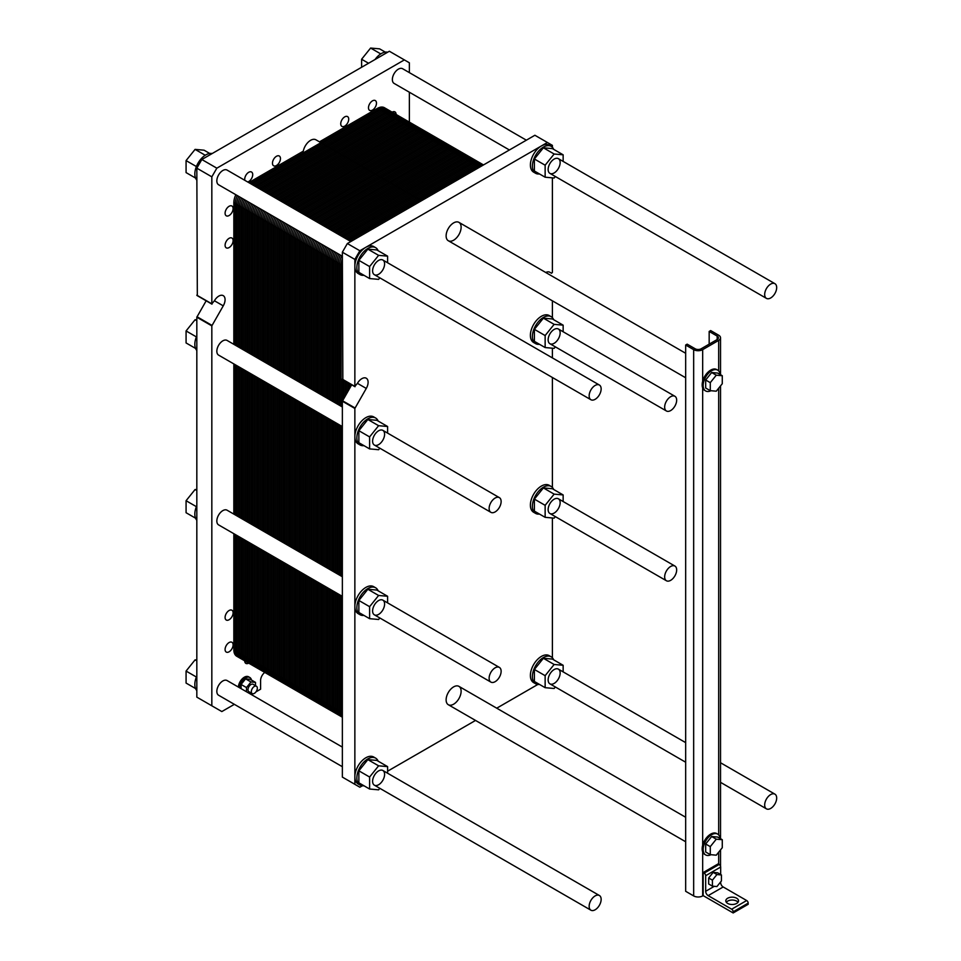 <?xml version="1.0" encoding="UTF-8"?>
<svg xmlns="http://www.w3.org/2000/svg" width="961" height="961" viewBox="0 0 961 961"><rect width="100%" height="100%" fill="white"/><g stroke="black" fill="none" stroke-linecap="round" stroke-linejoin="round"><path stroke-width="1.44" d="M489.125 508.441A8.481 4.901 120 0 0 490.891 512.333A8.481 4.901 120 0 0 499.372 507.432A8.481 4.901 120 0 0 499.372 497.63A8.481 4.901 120 0 0 492.837 499.9A8.481 4.901 120 0 0 489.125 508.441M589.153 395.836A8.481 4.901 120 0 0 590.907 399.728A8.481 4.901 120 0 0 599.388 394.827A8.481 4.901 120 0 0 599.388 385.025A8.481 4.901 120 0 0 592.853 387.295A8.481 4.901 120 0 0 589.153 395.836M489.125 678.214A8.481 4.901 120 0 0 490.891 682.106A8.481 4.901 120 0 0 499.372 677.205A8.481 4.901 120 0 0 499.372 667.402A8.481 4.901 120 0 0 492.837 669.673A8.481 4.901 120 0 0 489.125 678.214M764.68 294.498A8.481 4.901 120 0 0 766.434 298.378A8.481 4.901 120 0 0 774.926 293.477A8.481 4.901 120 0 0 774.926 283.687A8.481 4.901 120 0 0 768.38 285.958A8.481 4.901 120 0 0 764.68 294.498M589.153 906.307A8.481 4.901 120 0 0 590.907 910.199A8.481 4.901 120 0 0 599.388 905.298A8.481 4.901 120 0 0 599.388 895.496A8.481 4.901 120 0 0 592.853 897.766A8.481 4.901 120 0 0 589.153 906.307M664.664 407.104A8.481 4.901 120 0 0 666.417 410.984A8.481 4.901 120 0 0 674.91 406.083A8.481 4.901 120 0 0 674.91 396.28A8.481 4.901 120 0 0 668.363 398.563A8.481 4.901 120 0 0 664.664 407.104M764.68 804.97A8.481 4.901 120 0 0 766.434 808.85A8.481 4.901 120 0 0 774.926 803.949A8.481 4.901 120 0 0 774.926 794.158A8.481 4.901 120 0 0 768.38 796.429A8.481 4.901 120 0 0 764.68 804.97M664.664 576.876A8.481 4.901 120 0 0 666.417 580.756A8.481 4.901 120 0 0 674.91 575.855A8.481 4.901 120 0 0 674.91 566.053A8.481 4.901 120 0 0 668.363 568.335A8.481 4.901 120 0 0 664.664 576.876M712.425 886.15L708.665 883.988L708.665 877.982L713.17 872.384L717.675 872.792L721.423 874.954L716.918 874.558L712.425 880.156L712.425 886.15L716.918 886.559L721.423 880.961L721.423 874.954M713.17 872.384L716.918 874.558M708.665 877.982L712.425 880.156M717.17 339.533L701.17 348.771A4.24 2.451 180 0 1 695.163 348.771L687.163 344.158L685.661 345.023L693.662 349.648A6.367 3.676 0 0 0 702.671 349.648L718.672 340.398A6.367 3.676 0 0 0 720.534 337.804A6.367 3.676 0 0 0 718.672 335.209L710.672 330.584L709.17 331.449L717.17 336.074A4.24 2.451 180 0 1 718.42 337.804A4.24 2.451 180 0 1 717.17 339.533L717.17 336.074M705.662 390.947L704.653 390.37A12.025 6.943 -60 0 1 702.671 387.896A12.025 6.943 -60 0 1 702.671 381.265A12.025 6.943 -60 0 1 716.678 369.541L717.687 370.129A12.025 6.943 120 0 0 707.116 374.874A12.025 6.943 120 0 0 703.668 388.472A12.025 6.943 120 0 0 705.662 390.947A12.025 6.943 120 0 0 710.972 390.719M705.662 854.93L704.653 854.353A12.025 6.943 -60 0 1 702.671 851.878A12.025 6.943 -60 0 1 702.671 845.248A12.025 6.943 -60 0 1 716.678 833.535L717.687 834.112A12.025 6.943 120 0 0 703.668 845.824A12.025 6.943 120 0 0 705.662 854.93A12.025 6.943 120 0 0 710.972 854.701M703.164 872.528L703.164 895.628L733.171 912.95L733.171 911.797A2.126 1.225 -120 0 0 731.669 909.202L708.173 895.628A3.532 2.042 60 0 1 705.674 891.291L705.674 875.699A2.126 1.225 -120 0 0 704.173 873.105L703.164 872.528L718.167 863.867L719.176 864.444A2.126 1.225 60 0 1 720.666 867.038L720.666 874.522M685.661 345.023L685.661 891.291L693.662 895.916A6.367 3.676 0 0 0 702.671 895.916L703.164 895.628M709.17 344.158L709.17 331.449M716.269 391.199L722.276 383.727L722.276 375.727L716.269 375.186L710.275 382.658L710.275 390.659L716.269 391.199M710.275 390.659L705.674 388.004L705.674 380.003L711.669 372.532L717.675 373.072L722.276 375.727M711.669 372.532L716.269 375.186M705.674 380.003L710.275 382.658M716.269 855.182L722.276 847.71L722.276 839.71L716.269 839.181L710.275 846.641L710.275 854.641L716.269 855.182M710.275 854.641L705.674 851.987L705.674 843.986L711.669 836.514L717.675 837.055L722.276 839.71M711.669 836.514L716.269 839.181M705.674 843.986L710.275 846.641M720.113 838.46A12.025 6.943 120 0 0 717.687 834.112M720.113 374.478A12.025 6.943 120 0 0 717.687 370.129M738.024 902.271A6.367 3.676 0 0 0 732.174 900.037A6.367 3.676 0 0 0 726.324 902.271M727.669 903.424A6.367 3.676 180 0 1 725.807 900.829A6.367 3.676 180 0 1 732.174 897.154A6.367 3.676 180 0 1 738.541 900.829A6.367 3.676 180 0 1 734.612 904.217A6.367 3.676 180 0 1 727.669 903.424M720.666 881.886L720.666 882.63A3.532 2.042 -120 0 0 723.177 886.967L746.673 900.529A2.126 1.225 60 0 1 748.175 903.136L748.175 904.289L733.171 912.95M234.352 704.341L221.835 711.56L211.828 705.794L211.828 325.875L223.252 305.85A8.841 5.105 120 0 0 223.252 295.652A8.841 5.105 120 0 0 214.411 300.757L211.828 303.832L211.828 176.836L216.838 168.175L404.365 59.906L409.362 62.789L409.362 72.628M409.362 92.232L409.362 122.107M264.768 672.424A7.075 4.084 120 0 0 260.587 680.532L260.587 689.193L255.998 691.836M252.683 693.758L251.326 694.539M368.483 107.776A5.658 3.267 -60 0 1 370.946 102.082A5.658 3.267 -60 0 1 375.307 100.569A5.658 3.267 -60 0 1 375.307 107.103A5.658 3.267 -60 0 1 369.649 110.371A5.658 3.267 -60 0 1 368.483 107.776M225.09 617.442A5.658 3.267 -60 0 1 227.565 611.749A5.658 3.267 -60 0 1 231.925 610.223A5.658 3.267 -60 0 1 231.925 616.758A5.658 3.267 -60 0 1 226.267 620.025A5.658 3.267 -60 0 1 225.09 617.442M248.683 663.138A5.658 3.267 -60 0 1 245.884 663.402A5.658 3.267 -60 0 1 244.719 660.844M225.09 213.222A5.658 3.267 -60 0 1 227.565 207.528A5.658 3.267 -60 0 1 231.925 206.014A5.658 3.267 -60 0 1 231.925 212.537A5.658 3.267 -60 0 1 226.267 215.805A5.658 3.267 -60 0 1 225.09 213.222M244.851 180.332A5.658 3.267 -60 0 1 244.719 179.226A5.658 3.267 -60 0 1 247.181 173.533A5.658 3.267 -60 0 1 251.542 172.019A5.658 3.267 -60 0 1 252.19 177.22A5.658 3.267 -60 0 1 247.698 181.977M272.468 163.214A5.658 3.267 -60 0 1 274.93 157.52A5.658 3.267 -60 0 1 279.291 156.006A5.658 3.267 -60 0 1 279.291 162.529A5.658 3.267 -60 0 1 273.633 165.797A5.658 3.267 -60 0 1 272.468 163.214M225.09 245.259A5.658 3.267 -60 0 1 227.565 239.565A5.658 3.267 -60 0 1 231.925 238.052A5.658 3.267 -60 0 1 231.925 244.587A5.658 3.267 -60 0 1 226.267 247.854A5.658 3.267 -60 0 1 225.09 245.259M225.09 649.48A5.658 3.267 -60 0 1 227.565 643.786A5.658 3.267 -60 0 1 231.925 642.272A5.658 3.267 -60 0 1 231.925 648.807A5.658 3.267 -60 0 1 226.267 652.075A5.658 3.267 -60 0 1 225.09 649.48M392.136 112.161A5.658 3.267 -60 0 1 394.935 111.896A5.658 3.267 -60 0 1 396.1 114.455M340.735 123.801A5.658 3.267 -60 0 1 343.197 118.107A5.658 3.267 -60 0 1 347.558 116.593A5.658 3.267 -60 0 1 347.558 123.116A5.658 3.267 -60 0 1 341.9 126.384A5.658 3.267 -60 0 1 340.735 123.801M238.352 687.055A8.481 4.901 -60 0 1 242.256 678.838A8.481 4.901 -60 0 1 248.575 676.784L249.836 677.505A8.481 4.901 120 0 0 243.505 679.559A8.481 4.901 120 0 0 239.601 687.776M509.402 149.976L394.118 83.427A8.481 4.901 -60 0 1 392.364 79.547A8.481 4.901 -60 0 1 396.064 71.006A8.481 4.901 -60 0 1 402.611 68.724L526.376 140.186M342.356 256.227L218.591 184.764A8.481 4.901 -60 0 1 216.838 180.884A8.481 4.901 -60 0 1 220.537 172.343A8.481 4.901 -60 0 1 227.072 170.073L350.837 241.523M342.356 766.698L218.591 695.235A8.481 4.901 -60 0 1 216.838 691.355A8.481 4.901 -60 0 1 220.537 682.815A8.481 4.901 -60 0 1 227.072 680.544L342.356 747.093M342.356 426.576L218.591 355.114A8.481 4.901 -60 0 1 216.838 351.233A8.481 4.901 -60 0 1 220.537 342.693A8.481 4.901 -60 0 1 227.072 340.422L342.356 406.971M342.356 596.349L218.591 524.886A8.481 4.901 -60 0 1 216.838 521.006A8.481 4.901 -60 0 1 220.537 512.465A8.481 4.901 -60 0 1 227.072 510.195L342.356 576.744M248.827 182.626L303.304 151.165A10.607 6.126 -60 0 1 308.565 141.82A10.607 6.126 -60 0 1 315.905 139.789L421.471 200.741M211.828 705.794L196.825 697.133L196.825 317.214L206.171 300.793M197.329 295.459L196.825 168.175L201.834 159.514L389.361 51.245L404.365 59.906M211.828 176.836L196.825 168.175M216.838 168.175L201.834 159.514M251.458 680.052A8.481 4.901 120 0 0 249.836 677.505M241.091 688.629L241.091 684.46L245.584 678.862L250.088 679.259L255.494 682.382L250.989 681.974L246.484 687.571L246.484 691.752M251.338 691.644A4.24 2.451 120 0 0 252.214 693.59A4.24 2.451 120 0 0 256.455 691.139A4.24 2.451 120 0 0 256.455 686.238A4.24 2.451 120 0 0 253.187 687.367A4.24 2.451 120 0 0 251.338 691.644M256.455 686.238L253.115 684.304A4.24 2.451 120 0 0 249.836 685.433A4.24 2.451 120 0 0 247.986 689.71A4.24 2.451 120 0 0 248.863 691.656L252.214 693.59M245.584 678.862L250.989 681.974M241.091 684.46L246.484 687.571M250.232 693.914L251.59 693.229M255.494 685.673L255.494 682.382M196.825 520.225A15.556 8.985 -60 0 1 194.831 514.075A15.556 8.985 -60 0 1 196.825 505.618M196.825 690.575A15.556 8.985 -60 0 1 194.831 684.424A15.556 8.985 -60 0 1 196.825 675.967M196.825 350.453A15.556 8.985 -60 0 1 194.831 344.302A15.556 8.985 -60 0 1 196.825 335.845M196.825 180.103A15.556 8.985 -60 0 1 194.831 173.953A15.556 8.985 -60 0 1 200.753 159.262A15.556 8.985 -60 0 1 212.153 153.556M375.03 59.522A15.556 8.985 -60 0 1 387.691 52.218M195.551 518.183L186.074 512.718L186.074 500.717L195.083 489.509L196.825 489.666M196.825 490.518L195.083 489.509M196.38 506.663L186.074 500.717M195.551 688.532L186.074 683.067L186.074 671.066L195.083 659.859L196.825 660.015M196.825 660.868L195.083 659.859M196.38 677.012L186.074 671.066M195.551 348.411L186.074 342.945L186.074 330.944L195.083 319.737L196.825 319.893M196.825 320.758L195.083 319.737M196.38 336.891L186.074 330.944M195.551 178.061L186.074 172.596L186.074 160.595L195.083 149.387L204.08 150.192L209.75 153.472M205.234 155.262L195.083 149.387M196.38 166.541L186.074 160.595M361.612 67.27L361.612 59.246L370.61 48.05L379.607 48.855L385.277 52.122M380.772 53.912L370.61 48.05M368.556 63.258L361.612 59.246M372.604 610.944A8.481 4.901 -60 0 1 376.316 602.403A8.481 4.901 -60 0 1 382.85 600.132A8.481 4.901 -60 0 1 382.85 609.923A8.481 4.901 -60 0 1 374.37 614.824A8.481 4.901 -60 0 1 372.604 610.944M372.604 781.293A8.481 4.901 -60 0 1 376.316 772.752A8.481 4.901 -60 0 1 382.85 770.482A8.481 4.901 -60 0 1 382.85 780.272A8.481 4.901 -60 0 1 374.37 785.173A8.481 4.901 -60 0 1 372.604 781.293M372.604 441.171A8.481 4.901 -60 0 1 376.316 432.63A8.481 4.901 -60 0 1 382.85 430.36A8.481 4.901 -60 0 1 382.85 440.15A8.481 4.901 -60 0 1 374.37 445.051A8.481 4.901 -60 0 1 372.604 441.171M372.604 270.822A8.481 4.901 -60 0 1 376.316 262.281A8.481 4.901 -60 0 1 382.85 260.011A8.481 4.901 -60 0 1 382.85 269.801A8.481 4.901 -60 0 1 374.37 274.702A8.481 4.901 -60 0 1 372.604 270.822M548.142 169.484A8.481 4.901 -60 0 1 551.842 160.943A8.481 4.901 -60 0 1 558.389 158.661A8.481 4.901 -60 0 1 558.389 168.463A8.481 4.901 -60 0 1 549.896 173.364A8.481 4.901 -60 0 1 548.142 169.484M548.142 339.834A8.481 4.901 -60 0 1 551.842 331.293A8.481 4.901 -60 0 1 558.389 329.01A8.481 4.901 -60 0 1 558.389 338.813A8.481 4.901 -60 0 1 549.896 343.714A8.481 4.901 -60 0 1 548.142 339.834M548.142 679.956A8.481 4.901 -60 0 1 551.842 671.415A8.481 4.901 -60 0 1 558.389 669.132A8.481 4.901 -60 0 1 558.389 678.934A8.481 4.901 -60 0 1 549.896 683.836A8.481 4.901 -60 0 1 548.142 679.956M548.142 509.594A8.481 4.901 -60 0 1 551.842 501.053A8.481 4.901 -60 0 1 558.389 498.783A8.481 4.901 -60 0 1 558.389 508.585A8.481 4.901 -60 0 1 549.896 513.486A8.481 4.901 -60 0 1 548.142 509.594M446.12 235.889A10.607 6.126 -60 0 1 450.757 225.21A10.607 6.126 -60 0 1 458.926 222.363A10.607 6.126 -60 0 1 458.926 234.616A10.607 6.126 -60 0 1 448.319 240.743A10.607 6.126 -60 0 1 446.12 235.889M446.12 699.872A10.607 6.126 -60 0 1 450.757 689.193A10.607 6.126 -60 0 1 458.926 686.358A10.607 6.126 -60 0 1 458.926 698.599A10.607 6.126 -60 0 1 448.319 704.725A10.607 6.126 -60 0 1 446.12 699.872M539.469 514.063A15.556 8.985 -60 0 1 535.613 513.402A15.556 8.985 -60 0 1 532.382 506.279A15.556 8.985 -60 0 1 539.181 490.627A15.556 8.985 -60 0 1 551.17 486.458A15.556 8.985 -60 0 1 553.668 489.473M563.146 494.939L552.395 488.729L543.385 487.924L534.388 499.119L534.388 511.132L545.139 517.33L545.139 505.33L554.137 494.134L563.146 494.939L563.146 501.534M535.613 513.402L533.607 512.249A15.556 8.985 -60 0 1 533.607 494.278A15.556 8.985 -60 0 1 549.163 485.293L551.17 486.458M534.388 499.119L545.139 505.33M543.385 487.924L554.137 494.134M555.35 516.634L554.137 518.135L545.139 517.33M551.17 316.686L549.163 315.52A15.556 8.985 120 0 0 533.607 324.506A15.556 8.985 120 0 0 533.607 342.476L535.613 343.63A15.556 8.985 -60 0 1 532.382 336.506A15.556 8.985 -60 0 1 539.181 320.854A15.556 8.985 -60 0 1 551.17 316.686A15.556 8.985 -60 0 1 553.668 319.701M551.17 656.807L549.163 655.642A15.556 8.985 120 0 0 533.607 664.628A15.556 8.985 120 0 0 533.607 682.598L535.613 683.751A15.556 8.985 -60 0 1 532.382 676.628A15.556 8.985 -60 0 1 539.181 660.976A15.556 8.985 -60 0 1 551.17 656.807A15.556 8.985 -60 0 1 553.668 659.823M375.643 758.145L373.637 756.992A15.556 8.985 120 0 0 361.648 761.16A15.556 8.985 120 0 0 354.861 776.812A15.556 8.985 120 0 0 358.081 783.936L360.075 785.089A15.556 8.985 -60 0 1 356.855 777.966A15.556 8.985 -60 0 1 363.642 762.313A15.556 8.985 -60 0 1 375.643 758.145A15.556 8.985 -60 0 1 378.141 761.16M375.643 587.796L373.637 586.642A15.556 8.985 120 0 0 361.648 590.811A15.556 8.985 120 0 0 354.861 606.463A15.556 8.985 120 0 0 358.081 613.586L360.075 614.74A15.556 8.985 -60 0 1 356.855 607.616A15.556 8.985 -60 0 1 363.642 591.964A15.556 8.985 -60 0 1 375.643 587.796A15.556 8.985 -60 0 1 378.141 590.811M375.643 418.023L373.637 416.87A15.556 8.985 120 0 0 361.648 421.038A15.556 8.985 120 0 0 354.861 436.69A15.556 8.985 120 0 0 358.081 443.814L360.075 444.967A15.556 8.985 -60 0 1 356.855 437.856A15.556 8.985 -60 0 1 363.642 422.191A15.556 8.985 -60 0 1 375.643 418.023A15.556 8.985 -60 0 1 378.141 421.038M362.309 785.798L359.858 787.215L354.861 784.32L354.861 408.449L366.273 388.436A8.841 5.105 120 0 0 366.273 378.226A8.841 5.105 120 0 0 357.432 383.331L354.861 386.406L354.861 266.341A15.556 8.985 120 0 0 358.081 273.465L360.075 274.618A15.556 8.985 -60 0 1 356.855 267.494A15.556 8.985 -60 0 1 363.642 251.842A15.556 8.985 -60 0 1 375.643 247.674A15.556 8.985 -60 0 1 378.141 250.689M375.643 247.674L373.637 246.521A15.556 8.985 120 0 0 365.853 247.289L541.391 145.952A15.556 8.985 120 0 0 531.229 159.658A15.556 8.985 120 0 0 533.607 172.127L535.613 173.28A15.556 8.985 -60 0 1 532.382 166.157A15.556 8.985 -60 0 1 539.181 150.505A15.556 8.985 -60 0 1 551.17 146.336A15.556 8.985 -60 0 1 553.668 149.351M552.395 177.857L552.395 272.359L551.542 273.26L549.812 272.263A8.841 5.105 120 0 0 545.764 272.504M552.395 300.829L552.395 317.659M552.395 348.206L552.395 357.888M552.395 377.493L552.395 487.431M552.395 517.979L552.395 657.78M537.848 684.448L496.741 708.185M475.527 720.438L387.607 771.19M365.853 247.289A15.556 8.985 120 0 0 354.861 266.341L354.861 259.41L359.858 250.749L365.853 247.289M551.17 146.336L549.163 145.171A15.556 8.985 120 0 0 541.391 145.952L547.386 142.48L552.395 145.375L552.395 147.309M354.861 259.41L342.356 252.202L347.353 243.541L534.893 135.261L547.386 142.48M342.849 379.475L342.356 252.202M359.858 250.749L347.353 243.541M551.542 273.26L549.8 272.251L551.542 273.26M354.861 784.32L342.356 777.101L342.356 401.23L351.69 384.82M555.35 686.983L554.137 688.484L545.139 687.68L545.139 675.679L554.137 664.483L563.146 665.288L563.146 671.883M563.146 665.288L552.395 659.078L543.385 658.273L534.388 669.469L534.388 681.481L545.139 687.68M534.388 669.469L545.139 675.679M543.385 658.273L554.137 664.483M539.469 684.412A15.556 8.985 -60 0 1 535.613 683.751M379.823 788.32L378.61 789.834L369.613 789.029L369.613 777.029L378.61 765.821L387.607 766.626L387.607 773.221M387.607 766.626L376.856 760.415L367.859 759.622L358.861 770.818L358.861 782.819L369.613 789.029M358.861 770.818L369.613 777.029M367.859 759.622L378.61 765.821M363.943 785.75A15.556 8.985 -60 0 1 360.075 785.089M379.823 617.971L378.61 619.485L369.613 618.68L369.613 606.679L378.61 595.472L387.607 596.276L387.607 602.871M387.607 596.276L376.856 590.066L367.859 589.273L358.861 600.469L358.861 612.469L369.613 618.68M358.861 600.469L369.613 606.679M367.859 589.273L378.61 595.472M363.943 615.4A15.556 8.985 -60 0 1 360.075 614.74M363.943 445.628A15.556 8.985 -60 0 1 360.075 444.967M387.607 426.504L376.856 420.305L367.859 419.501L358.861 430.696L358.861 442.697L369.613 448.907L369.613 436.907L378.61 425.699L387.607 426.504L387.607 433.099M367.859 419.501L378.61 425.699M379.823 448.198L378.61 449.712L369.613 448.907M358.861 430.696L369.613 436.907M363.943 275.278A15.556 8.985 -60 0 1 360.075 274.618M387.607 256.155L376.856 249.956L367.859 249.151L358.861 260.347L358.861 272.347L369.613 278.558L369.613 266.557L378.61 255.35L387.607 256.155L387.607 262.749M367.859 249.151L378.61 255.35M379.823 277.849L378.61 279.363L369.613 278.558M358.861 260.347L369.613 266.557M539.469 173.941A15.556 8.985 -60 0 1 535.613 173.28M563.146 154.817L552.395 148.607L543.385 147.802L534.388 158.997L534.388 171.01L545.139 177.208L545.139 165.208L554.137 154.012L563.146 154.817L563.146 161.412M543.385 147.802L554.137 154.012M555.35 176.512L554.137 178.013L545.139 177.208M534.388 158.997L545.139 165.208M539.469 344.29A15.556 8.985 -60 0 1 535.613 343.63M563.146 325.166L552.395 318.956L543.385 318.151L534.388 329.347L534.388 341.359L545.139 347.558L545.139 335.557L554.137 324.362L563.146 325.166L563.146 331.761M543.385 318.151L554.137 324.362M555.35 346.861L554.137 348.362L545.139 347.558M534.388 329.347L545.139 335.557M347.438 239.565L475.983 165.352A14.139 8.168 120 0 1 483.491 164.944L471.443 157.952A14.139 8.168 120 0 0 464.379 158.649A14.139 8.168 -60 0 1 471.443 157.952L456.943 149.58A14.139 8.168 120 0 0 449.868 150.276A14.139 8.168 -60 0 1 456.943 149.58L442.444 141.207A14.139 8.168 120 0 0 435.369 141.904A14.139 8.168 -60 0 1 442.444 141.207L427.945 132.834A14.139 8.168 120 0 0 420.87 133.531A14.139 8.168 -60 0 1 427.945 132.834L413.434 124.462A14.139 8.168 120 0 0 406.371 125.158A14.139 8.168 -60 0 1 413.434 124.462L398.935 116.089A14.139 8.168 120 0 0 391.86 116.786L263.326 190.999L391.86 116.786A14.139 8.168 -60 0 1 398.935 116.089L384.436 107.716A14.139 8.168 -60 0 0 377.361 108.413L319.46 141.844M250.34 203.107A14.139 8.168 120 0 0 248.334 211.204L248.334 352.699L248.334 211.204A14.139 8.168 -60 0 1 250.34 203.107A14.139 8.168 120 0 0 248.334 211.204L233.835 202.831A14.139 8.168 -60 0 1 235.841 194.723M248.334 372.291L248.334 522.46M248.334 542.064L248.334 658.153A14.139 8.168 120 0 0 251.265 664.628A14.139 8.168 120 0 0 258.341 663.931A14.139 8.168 120 0 1 248.334 658.153L248.334 542.064L248.334 658.153L233.835 649.78L233.835 533.691M339.701 594.811L339.701 710.9A14.139 8.168 120 0 0 342.356 717.206L338.284 714.864A14.139 8.168 -60 0 1 335.353 708.389L335.353 592.3L335.353 708.389A14.139 8.168 120 0 0 338.284 714.864L323.785 706.491A14.139 8.168 -60 0 1 320.854 700.016L320.854 583.928L320.854 700.016A14.139 8.168 120 0 0 323.785 706.491L309.274 698.118A14.139 8.168 -60 0 1 306.343 691.644L306.343 575.555L306.343 691.644A14.139 8.168 120 0 0 309.274 698.118L294.775 689.746A14.139 8.168 -60 0 1 291.844 683.271L291.844 567.182L291.844 683.271A14.139 8.168 120 0 0 294.775 689.746L280.276 681.373A14.139 8.168 -60 0 1 277.345 674.898L277.345 558.809L277.345 674.898A14.139 8.168 120 0 0 280.276 681.373L265.765 673A14.139 8.168 -60 0 1 262.846 666.526L262.846 550.437L262.846 666.526A14.139 8.168 120 0 0 265.765 673L236.766 656.255A14.139 8.168 -60 0 1 233.835 649.78M233.835 514.087L233.835 363.919M233.835 344.314L233.835 202.831M277.825 199.371L406.371 125.158L277.825 199.371L406.371 125.158L377.361 108.413M264.852 211.48A14.139 8.168 120 0 0 262.846 219.576L262.846 361.072L262.846 219.576A14.139 8.168 -60 0 1 264.852 211.48A14.139 8.168 120 0 0 262.846 219.576L248.334 211.204L248.334 352.699M262.846 380.664L262.846 530.832M265.765 673A14.139 8.168 120 0 0 272.84 672.304A14.139 8.168 120 0 1 262.846 666.526L262.846 550.437M251.265 664.628A14.139 8.168 -60 0 1 248.334 658.153L277.345 674.898L277.345 558.809M292.336 207.744L420.87 133.531L292.336 207.744L420.87 133.531L406.371 125.158A14.139 8.168 120 0 1 416.365 130.936M279.351 219.853A14.139 8.168 120 0 0 277.345 227.949L277.345 369.444L277.345 227.949A14.139 8.168 -60 0 1 279.351 219.853A14.139 8.168 120 0 0 277.345 227.949L262.846 219.576L262.846 361.072M277.345 389.037L277.345 539.217M280.276 681.373A14.139 8.168 120 0 0 287.339 680.676A14.139 8.168 120 0 1 277.345 674.898L291.844 683.271L291.844 567.182M306.835 216.117L435.369 141.904L306.835 216.117L435.369 141.904L420.87 133.531A14.139 8.168 120 0 1 430.864 139.309M293.85 228.225A14.139 8.168 120 0 0 291.844 236.322L291.844 377.817L291.844 236.322A14.139 8.168 -60 0 1 293.85 228.225A14.139 8.168 120 0 0 291.844 236.322L277.345 227.949L277.345 369.444M291.844 397.41L291.844 547.59M294.775 689.746A14.139 8.168 120 0 0 301.85 689.049A14.139 8.168 120 0 1 291.844 683.271L306.343 691.644L306.343 575.555M321.334 224.49L449.868 150.276L321.334 224.49L449.868 150.276L435.369 141.904A14.139 8.168 120 0 1 445.375 147.682M308.349 236.598A14.139 8.168 120 0 0 306.343 244.695L306.343 386.19L306.343 244.695A14.139 8.168 -60 0 1 308.349 236.598A14.139 8.168 120 0 0 306.343 244.695L291.844 236.322L291.844 377.817M306.343 405.782L306.343 555.963M309.274 698.118A14.139 8.168 120 0 0 316.349 697.422A14.139 8.168 120 0 1 306.343 691.644L320.854 700.016L320.854 583.928M335.833 232.862L464.379 158.649L335.833 232.862L464.379 158.649L449.868 150.276A14.139 8.168 120 0 1 459.875 156.054M322.86 244.971A14.139 8.168 120 0 0 320.854 253.067L320.854 394.563L320.854 253.067A14.139 8.168 -60 0 1 322.86 244.971A14.139 8.168 120 0 0 320.854 253.067L306.343 244.695L306.343 386.19M320.854 414.155L320.854 564.335M323.785 706.491A14.139 8.168 120 0 0 330.848 705.794A14.139 8.168 120 0 1 320.854 700.016L335.353 708.389L335.353 592.3M482.002 165.797A14.139 8.168 120 0 0 478.878 167.022L350.345 241.235L478.878 167.022A14.139 8.168 -60 0 1 482.002 165.797A14.139 8.168 120 0 0 478.878 167.022L464.379 158.649A14.139 8.168 120 0 1 474.374 164.427M337.359 253.344A14.139 8.168 120 0 0 335.353 261.44L335.353 402.935L335.353 261.44A14.139 8.168 -60 0 1 337.359 253.344A14.139 8.168 120 0 0 335.353 261.44L320.854 253.067L320.854 394.563M335.353 422.528L335.353 572.708M338.284 714.864A14.139 8.168 120 0 0 342.356 715.368A14.139 8.168 120 0 1 335.353 708.389L342.356 712.425M349.852 383.751L349.852 388.004M250.268 183.467L378.814 109.254A14.139 8.168 120 0 1 388.809 115.02M245.283 656.387A14.139 8.168 120 0 1 235.289 650.609L235.289 534.532M235.289 514.928L235.289 364.76M235.289 345.155L235.289 203.66A14.139 8.168 120 0 1 237.295 195.564M251.722 184.296L380.256 110.083A14.139 8.168 120 0 1 390.262 115.861M246.737 657.228A14.139 8.168 120 0 1 236.73 651.45L236.73 535.361M236.73 515.769L236.73 365.588M236.73 345.996L236.73 204.501A14.139 8.168 120 0 1 238.736 196.404M253.175 185.137L381.709 110.923A14.139 8.168 120 0 1 391.716 116.701M248.19 658.069A14.139 8.168 120 0 1 238.184 652.291L238.184 536.202M238.184 516.61L238.184 366.429M238.184 346.837L238.184 205.342A14.139 8.168 120 0 1 240.19 197.245M254.629 185.978L383.163 111.764A14.139 8.168 120 0 1 393.085 116.161M248.418 659.522A14.139 8.168 120 0 1 239.637 653.132L239.637 537.043M239.637 517.438L239.637 367.27M239.637 347.666L239.637 206.171A14.139 8.168 120 0 1 241.643 198.074M256.07 186.806L384.616 112.605A14.139 8.168 120 0 1 394.31 115.728M248.647 660.796A14.139 8.168 120 0 1 241.091 653.96L241.091 537.884M241.091 518.279L241.091 368.111M241.091 348.507L241.091 207.011A14.139 8.168 120 0 1 243.097 198.915M257.524 187.647L386.058 113.434A14.139 8.168 120 0 1 395.415 115.488M248.983 661.877A14.139 8.168 120 0 1 242.532 654.801L242.532 538.713M242.532 519.12L242.532 368.94M242.532 349.348L242.532 207.852A14.139 8.168 120 0 1 244.538 199.756M258.977 188.488L387.511 114.275A14.139 8.168 120 0 1 396.412 115.428M249.44 662.778A14.139 8.168 120 0 1 243.986 655.642L243.986 539.553M243.986 519.949L243.986 369.781M243.986 350.176L243.986 208.693A14.139 8.168 120 0 1 245.992 200.585M260.431 189.317L388.965 115.116A14.139 8.168 120 0 1 397.337 115.512M249.968 663.522A14.139 8.168 120 0 1 245.439 656.471L245.439 540.394M245.439 520.79L245.439 370.622M245.439 351.017L245.439 209.522A14.139 8.168 120 0 1 247.445 201.426M261.873 190.158L390.418 115.945A14.139 8.168 120 0 1 398.178 115.728M250.581 664.147A14.139 8.168 120 0 1 246.893 657.312L246.893 541.223M246.893 521.631L246.893 371.451M246.893 351.858L246.893 210.363A14.139 8.168 120 0 1 248.899 202.266M263.326 190.999L391.86 116.786A14.139 8.168 120 0 1 401.866 122.564M264.78 191.84L393.313 117.626A14.139 8.168 120 0 1 403.32 123.404M259.794 664.76A14.139 8.168 120 0 1 249.788 658.994L249.788 542.905M249.788 523.301L249.788 373.132M249.788 353.528L249.788 212.033A14.139 8.168 120 0 1 251.794 203.936M266.221 192.668L394.767 118.467A14.139 8.168 120 0 1 404.761 124.233M261.236 665.601A14.139 8.168 120 0 1 251.241 659.823L251.241 543.734M251.241 524.141L251.241 373.961M251.241 354.369L251.241 212.874A14.139 8.168 120 0 1 253.248 204.777M267.675 193.509L396.208 119.296A14.139 8.168 120 0 1 406.215 125.074M262.689 666.441A14.139 8.168 120 0 1 252.683 660.663L252.683 544.575M252.683 524.982L252.683 374.802M252.683 355.21L252.683 213.714A14.139 8.168 120 0 1 254.689 205.618M269.128 194.35L397.662 120.137A14.139 8.168 120 0 1 407.596 124.534M262.918 667.895A14.139 8.168 120 0 1 254.136 661.504L254.136 545.416M254.136 525.811L254.136 375.643M254.136 356.038L254.136 214.543A14.139 8.168 120 0 1 256.143 206.447M270.582 195.179L399.115 120.978A14.139 8.168 120 0 1 408.809 124.101M263.146 669.168A14.139 8.168 120 0 1 255.59 662.333L255.59 546.256M255.59 526.652L255.59 376.484M255.59 356.879L255.59 215.384A14.139 8.168 120 0 1 257.596 207.288M272.023 196.02L400.569 121.807A14.139 8.168 120 0 1 409.915 123.861M263.494 670.249A14.139 8.168 120 0 1 257.043 663.174L257.043 547.085M257.043 527.493L257.043 377.313M257.043 357.72L257.043 216.225A14.139 8.168 120 0 1 259.05 208.129M273.477 196.861L402.01 122.648A14.139 8.168 120 0 1 410.924 123.801M263.939 671.15A14.139 8.168 120 0 1 258.485 664.015L258.485 547.926M258.485 528.322L258.485 378.154M258.485 358.549L258.485 217.066A14.139 8.168 120 0 1 260.491 208.957M274.93 197.69L403.464 123.488A14.139 8.168 120 0 1 411.837 123.885M264.467 671.895A14.139 8.168 120 0 1 259.938 664.844L259.938 548.767M259.938 529.163L259.938 378.994M259.938 359.39L259.938 217.895A14.139 8.168 120 0 1 261.945 209.798M276.384 198.531L404.917 124.317A14.139 8.168 120 0 1 412.677 124.101M265.08 672.52A14.139 8.168 120 0 1 261.392 665.685L261.392 549.596M261.392 530.004L261.392 379.823M261.392 360.231L261.392 218.736A14.139 8.168 120 0 1 263.398 210.639M279.279 200.212L407.812 125.999A14.139 8.168 120 0 1 417.819 131.777M274.293 673.132A14.139 8.168 120 0 1 264.287 667.366L264.287 551.278M264.287 531.673L264.287 381.505M264.287 361.901L264.287 220.405A14.139 8.168 120 0 1 266.293 212.309M280.732 201.041L409.266 126.84A14.139 8.168 120 0 1 419.272 132.606M275.747 673.973A14.139 8.168 120 0 1 265.741 668.195L265.741 552.107M265.741 532.514L265.741 382.346M265.741 362.741L265.741 221.246A14.139 8.168 120 0 1 267.747 213.15M282.174 201.882L410.719 127.669A14.139 8.168 120 0 1 420.714 133.447M277.188 674.814A14.139 8.168 120 0 1 267.194 669.036L267.194 552.947M267.194 533.355L267.194 383.175M267.194 363.582L267.194 222.087A14.139 8.168 120 0 1 269.2 213.991M283.627 202.723L412.161 128.51A14.139 8.168 120 0 1 422.095 132.918M277.417 676.268A14.139 8.168 120 0 1 268.636 669.877L268.636 553.788M268.636 534.184L268.636 384.016M268.636 364.411L268.636 222.916A14.139 8.168 120 0 1 270.654 214.82M285.081 203.552L413.614 129.351A14.139 8.168 120 0 1 423.32 132.474M277.645 677.541A14.139 8.168 120 0 1 270.089 670.706L270.089 554.629M270.089 535.025L270.089 384.856M270.089 365.252L270.089 223.757A14.139 8.168 120 0 1 272.095 215.66M286.534 204.393L415.068 130.179A14.139 8.168 120 0 1 424.414 132.234M277.993 678.622A14.139 8.168 120 0 1 271.543 671.547L271.543 555.458M271.543 535.866L271.543 385.685M271.543 366.093L271.543 224.598A14.139 8.168 120 0 1 273.549 216.501M287.976 205.234L416.521 131.02A14.139 8.168 120 0 1 425.423 132.174M278.438 679.523A14.139 8.168 120 0 1 272.996 672.388L272.996 556.299M272.996 536.694L272.996 386.526M272.996 366.922L272.996 225.439A14.139 8.168 120 0 1 275.002 217.33M289.429 206.074L417.963 131.861A14.139 8.168 120 0 1 426.336 132.258M278.966 680.28A14.139 8.168 120 0 1 274.438 673.217L274.438 557.14M274.438 537.535L274.438 387.367M274.438 367.763L274.438 226.267A14.139 8.168 120 0 1 276.444 218.171M290.883 206.903L419.416 132.69A14.139 8.168 120 0 1 427.177 132.474M279.579 680.893A14.139 8.168 120 0 1 275.891 674.057L275.891 557.969M275.891 538.376L275.891 388.196M275.891 368.604L275.891 227.108A14.139 8.168 120 0 1 277.897 219.012M293.778 208.585L422.323 134.372A14.139 8.168 120 0 1 432.318 140.15M288.793 681.505A14.139 8.168 120 0 1 278.798 675.739L278.798 559.65M278.798 540.046L278.798 389.878M278.798 370.273L278.798 228.778A14.139 8.168 120 0 1 280.804 220.682M295.231 209.414L423.765 135.213A14.139 8.168 120 0 1 433.771 140.979M290.246 682.346A14.139 8.168 120 0 1 280.24 676.568L280.24 560.479M280.24 540.887L280.24 390.719M280.24 371.114L280.24 229.619A14.139 8.168 120 0 1 282.246 221.523M296.685 210.255L425.218 136.042A14.139 8.168 120 0 1 435.225 141.82M291.7 683.187A14.139 8.168 120 0 1 281.693 677.409L281.693 561.32M281.693 541.728L281.693 391.547M281.693 371.955L281.693 230.46A14.139 8.168 120 0 1 283.699 222.363M298.126 211.096L426.672 136.882A14.139 8.168 120 0 1 436.594 141.291M291.916 684.64A14.139 8.168 120 0 1 283.147 678.25L283.147 562.161M283.147 542.557L283.147 392.388M283.147 372.784L283.147 231.301A14.139 8.168 120 0 1 285.153 223.192M299.58 211.925L428.113 137.723A14.139 8.168 120 0 1 437.82 140.847M292.144 685.914A14.139 8.168 120 0 1 284.588 679.079L284.588 563.002M284.588 543.397L284.588 393.229M284.588 373.625L284.588 232.13A14.139 8.168 120 0 1 286.606 224.033M301.033 212.765L429.567 138.552A14.139 8.168 120 0 1 438.925 140.606M292.492 686.995A14.139 8.168 120 0 1 286.042 679.92L286.042 563.831M286.042 544.238L286.042 394.058M286.042 374.466L286.042 232.97A14.139 8.168 120 0 1 288.048 224.874M302.487 213.606L431.021 139.393A14.139 8.168 120 0 1 439.922 140.546M292.937 687.896A14.139 8.168 120 0 1 287.495 680.76L287.495 564.672M287.495 545.067L287.495 394.899M287.495 375.295L287.495 233.811A14.139 8.168 120 0 1 289.501 225.703M303.928 214.447L432.474 140.234A14.139 8.168 120 0 1 440.847 140.63M293.477 688.653A14.139 8.168 120 0 1 288.949 681.589L288.949 565.512M288.949 545.908L288.949 395.74M288.949 376.135L288.949 234.64A14.139 8.168 120 0 1 290.955 226.544M305.382 215.276L433.916 141.063A14.139 8.168 120 0 1 441.676 140.847M294.09 689.265A14.139 8.168 120 0 1 290.39 682.43L290.39 566.341M290.39 546.749L290.39 396.569M290.39 376.976L290.39 235.481A14.139 8.168 120 0 1 292.396 227.385M308.289 216.958L436.823 142.745A14.139 8.168 120 0 1 446.817 148.523M303.292 689.878A14.139 8.168 120 0 1 293.297 684.112L293.297 568.023M293.297 548.419L293.297 398.25M293.297 378.646L293.297 237.151A14.139 8.168 120 0 1 295.303 229.054M309.73 217.787L438.276 143.585A14.139 8.168 120 0 1 448.27 149.351M304.745 690.719A14.139 8.168 120 0 1 294.751 684.941L294.751 568.864M294.751 549.26L294.751 399.091M294.751 379.487L294.751 237.992A14.139 8.168 120 0 1 296.757 229.895M311.184 218.627L439.718 144.414A14.139 8.168 120 0 1 449.724 150.192M306.199 691.56A14.139 8.168 120 0 1 296.192 685.782L296.192 569.693M296.192 550.1L296.192 399.92M296.192 380.328L296.192 238.833A14.139 8.168 120 0 1 298.198 230.736M312.637 219.468L441.171 145.255A14.139 8.168 120 0 1 451.093 149.664M306.427 693.013A14.139 8.168 120 0 1 297.646 686.622L297.646 570.534M297.646 550.929L297.646 400.761M297.646 381.157L297.646 239.673A14.139 8.168 120 0 1 299.652 231.565M314.079 220.297L442.625 146.096A14.139 8.168 120 0 1 452.319 149.219M306.655 694.286A14.139 8.168 120 0 1 299.099 687.451L299.099 571.375M299.099 551.77L299.099 401.602M299.099 381.998L299.099 240.502A14.139 8.168 120 0 1 301.105 232.406M315.532 221.138L444.078 146.925A14.139 8.168 120 0 1 453.424 148.979M307.003 695.368A14.139 8.168 120 0 1 300.541 688.292L300.541 572.203M300.541 552.611L300.541 402.431M300.541 382.838L300.541 241.343A14.139 8.168 120 0 1 302.559 233.247M316.986 221.979L445.52 147.766A14.139 8.168 120 0 1 454.433 148.919M307.448 696.269A14.139 8.168 120 0 1 301.994 689.133L301.994 573.044M301.994 553.44L301.994 403.272M301.994 383.667L301.994 242.184A14.139 8.168 120 0 1 304 234.088M318.439 222.82L446.973 148.607A14.139 8.168 120 0 1 455.346 149.003M307.976 697.025A14.139 8.168 120 0 1 303.448 689.962L303.448 573.885M303.448 554.281L303.448 404.113M303.448 384.508L303.448 243.013A14.139 8.168 120 0 1 305.454 234.916M319.881 223.649L448.427 149.435A14.139 8.168 120 0 1 456.187 149.219M308.589 697.638A14.139 8.168 120 0 1 304.901 690.803L304.901 574.714M304.901 555.122L304.901 404.941M304.901 385.349L304.901 243.854A14.139 8.168 120 0 1 306.907 235.757M322.788 225.33L451.322 151.117A14.139 8.168 120 0 1 461.328 156.895M317.803 698.251A14.139 8.168 120 0 1 307.796 692.485L307.796 576.396M307.796 556.791L307.796 406.623M307.796 387.019L307.796 245.523A14.139 8.168 120 0 1 309.802 237.427M324.241 226.159L452.775 151.958A14.139 8.168 120 0 1 462.77 157.724M319.244 699.091A14.139 8.168 120 0 1 309.25 693.313L309.25 577.237M309.25 557.632L309.25 407.464M309.25 387.86L309.25 246.364A14.139 8.168 120 0 1 311.256 238.268M325.683 227L454.229 152.787A14.139 8.168 120 0 1 464.223 158.565M320.698 699.932A14.139 8.168 120 0 1 310.703 694.154L310.703 578.066M310.703 558.473L310.703 408.293M310.703 388.7L310.703 247.205A14.139 8.168 120 0 1 312.709 239.109M327.136 227.841L455.67 153.628A14.139 8.168 120 0 1 465.604 158.036M320.926 701.386A14.139 8.168 120 0 1 312.145 694.995L312.145 578.906M312.145 559.302L312.145 409.134M312.145 389.529L312.145 248.046A14.139 8.168 120 0 1 314.151 239.938M328.59 228.67L457.124 154.469A14.139 8.168 120 0 1 466.818 157.592M321.154 702.671A14.139 8.168 120 0 1 313.598 695.824L313.598 579.747M313.598 560.143L313.598 409.975M313.598 390.37L313.598 248.875A14.139 8.168 120 0 1 315.604 240.779M330.043 229.511L458.577 155.298A14.139 8.168 120 0 1 467.923 157.352M321.503 703.74A14.139 8.168 120 0 1 315.052 696.665L315.052 580.576M315.052 560.984L315.052 410.803M315.052 391.211L315.052 249.716A14.139 8.168 120 0 1 317.058 241.619M331.485 230.352L460.031 156.138A14.139 8.168 120 0 1 468.932 157.292M321.947 704.641A14.139 8.168 120 0 1 316.505 697.506L316.505 581.417M316.505 561.813L316.505 411.644M316.505 392.052L316.505 250.557A14.139 8.168 120 0 1 318.511 242.46M332.938 231.193L461.472 156.979A14.139 8.168 120 0 1 469.845 157.376M322.476 705.398A14.139 8.168 120 0 1 317.947 698.347L317.947 582.258M317.947 562.653L317.947 412.485M317.947 392.881L317.947 251.386A14.139 8.168 120 0 1 319.953 243.289M334.392 232.021L462.926 157.82A14.139 8.168 120 0 1 470.686 157.592M323.088 706.011A14.139 8.168 120 0 1 319.4 699.176L319.4 583.087M319.4 563.494L319.4 413.326M319.4 393.722L319.4 252.226A14.139 8.168 120 0 1 321.406 244.13M337.287 233.703L465.821 159.49A14.139 8.168 120 0 1 475.827 165.268M332.302 706.623A14.139 8.168 120 0 1 322.295 700.857L322.295 584.769M322.295 565.164L322.295 414.996M322.295 395.391L322.295 253.896A14.139 8.168 120 0 1 324.301 245.8M338.74 234.532L467.274 160.331A14.139 8.168 120 0 1 477.281 166.097M333.755 707.464A14.139 8.168 120 0 1 323.749 701.686L323.749 585.609M323.749 566.005L323.749 415.837M323.749 396.232L323.749 254.737A14.139 8.168 120 0 1 325.755 246.641M340.194 235.373L468.728 161.16A14.139 8.168 120 0 1 478.734 166.938M335.197 708.305A14.139 8.168 120 0 1 325.202 702.527L325.202 586.438M325.202 566.846L325.202 416.666M325.202 397.073L325.202 255.578A14.139 8.168 120 0 1 327.208 247.482M341.635 236.214L470.181 162.001A14.139 8.168 120 0 1 480.104 166.409M335.425 709.759A14.139 8.168 120 0 1 326.656 703.368L326.656 587.279M326.656 567.675L326.656 417.506M326.656 397.902L326.656 256.419A14.139 8.168 120 0 1 328.662 248.31M343.089 237.043L471.623 162.841A14.139 8.168 120 0 1 481.329 165.965M335.653 711.044A14.139 8.168 120 0 1 328.097 704.197L328.097 588.12M328.097 568.516L328.097 418.347M328.097 398.743L328.097 257.248A14.139 8.168 120 0 1 330.103 249.151M344.543 237.884L473.076 163.67A14.139 8.168 120 0 1 482.374 165.58M336.002 712.113A14.139 8.168 120 0 1 329.551 705.038L329.551 588.949M329.551 569.356L329.551 419.176M329.551 399.584L329.551 258.089A14.139 8.168 120 0 1 331.557 249.992M345.996 238.724L474.53 164.511A14.139 8.168 120 0 1 483.107 165.16M336.446 713.014A14.139 8.168 120 0 1 331.004 705.879L331.004 589.79M331.004 570.185L331.004 420.017M331.004 400.425L331.004 258.929A14.139 8.168 120 0 1 333.011 250.833M336.987 713.771A14.139 8.168 120 0 1 332.458 706.719L332.458 590.631M332.458 571.026L332.458 420.858M332.458 401.254L332.458 259.758A14.139 8.168 120 0 1 334.464 251.662M348.891 240.394L477.425 166.193A14.139 8.168 120 0 1 483.359 165.016M337.599 714.383A14.139 8.168 120 0 1 333.899 707.548L333.899 591.459M333.899 571.867L333.899 421.699M333.899 402.094L333.899 260.599A14.139 8.168 120 0 1 335.906 252.503M350.345 241.235L479.383 167.31M335.353 402.935L335.353 261.44L342.356 265.476M342.356 716.365A14.139 8.168 120 0 1 336.806 709.23L336.806 593.141M336.806 573.537L336.806 423.369M336.806 403.764L336.806 262.269A14.139 8.168 120 0 1 338.813 254.172M342.356 717.026A14.139 8.168 120 0 1 338.248 710.059L338.248 593.982M338.248 574.378L338.248 424.209M338.248 404.605L338.248 263.11A14.139 8.168 120 0 1 340.266 255.013M339.701 575.219L339.701 425.038M339.701 405.446L339.701 263.951A14.139 8.168 120 0 1 341.708 255.854M342.356 716.534A14.139 8.168 120 0 1 341.155 711.741L341.155 595.652M341.155 576.047L341.155 425.879M341.155 406.275L341.155 264.792A14.139 8.168 120 0 1 342.356 258.605M342.609 400.557L342.609 379.571M344.05 398.046L344.05 380.412M345.504 395.536L345.504 381.241M346.957 393.025L346.957 382.082M348.411 390.514L348.411 382.922M351.306 385.493L351.306 384.592M718.672 370.922L718.672 340.398M702.671 381.265L702.671 349.648M718.672 834.917L718.672 388.208M702.671 845.248L702.671 387.896M718.672 864.155L718.672 852.191M702.671 895.916L702.671 851.878M693.662 895.916L693.662 349.648M704.173 873.105L719.176 864.444M705.674 875.699L720.666 867.038M705.674 891.291L714.287 886.318M719.561 883.279L720.666 882.63M708.173 895.628L723.177 886.967M731.669 909.202L746.673 900.529M733.171 911.797L748.175 903.136M211.828 325.875L196.825 317.214M211.973 325.383L196.969 316.722M223.252 305.85L214.411 300.757M211.828 303.832L196.825 295.171M354.861 386.406L342.356 379.187M354.861 408.449L342.356 401.23M355.005 407.957L342.5 400.737M366.273 388.436L357.432 383.331M720.534 866.245L720.534 849.872M720.534 838.713L720.534 385.89M720.534 374.73L720.534 337.804M211.973 304.156L196.969 295.495M374.37 445.051L490.891 512.333M382.85 430.36L499.372 497.63M374.37 614.824L490.891 682.106M382.85 600.132L499.372 667.402M374.37 785.173L590.907 910.199M382.85 770.482L599.388 895.496M549.896 683.836L685.661 762.217M720.534 782.35L766.434 808.85M558.389 669.132L685.661 742.625M720.534 762.746L774.926 794.158M448.319 704.725L685.661 841.752M458.926 686.358L685.661 817.258M549.896 513.486L666.417 580.756M558.389 498.783L674.91 566.053M549.896 343.714L666.417 410.984M558.389 329.01L674.91 396.28M549.896 173.364L766.434 298.378M558.389 158.661L774.926 283.687M374.37 274.702L590.907 399.728M382.85 260.011L599.388 385.025M448.319 240.743L685.661 377.769M458.926 222.363L685.661 353.276M355.005 386.73L342.5 379.511"/></g></svg>
